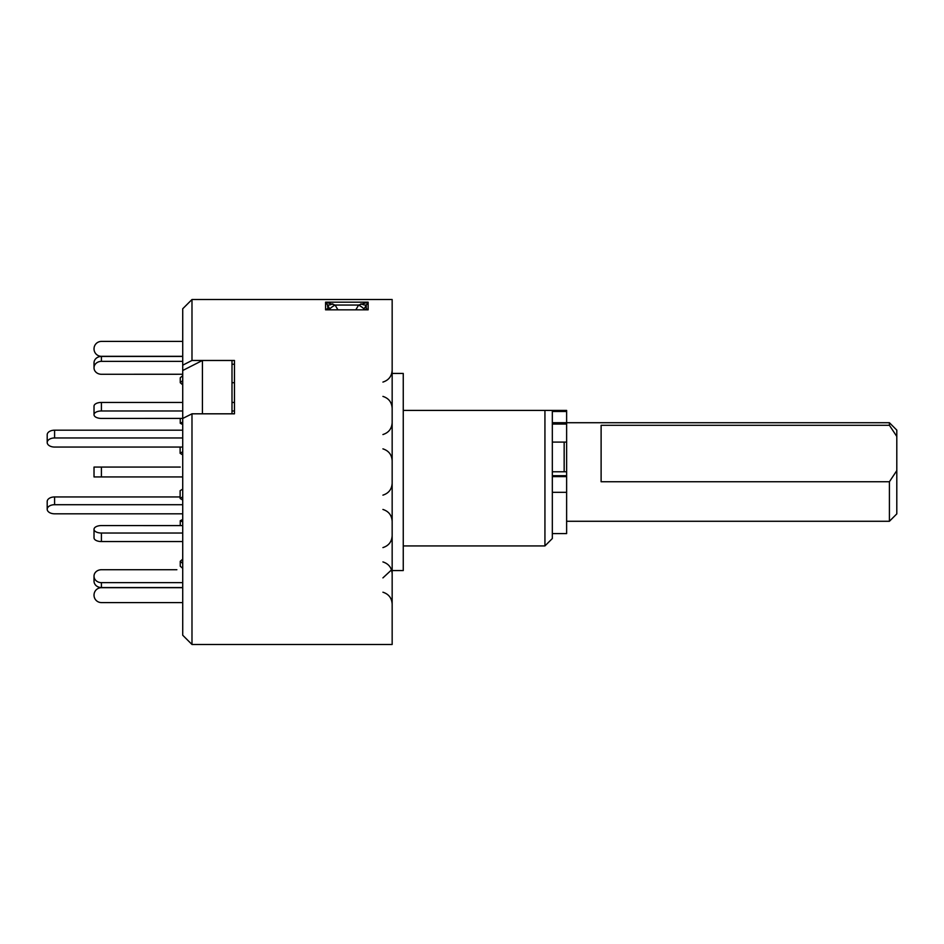 <?xml version="1.0" encoding="UTF-8"?>
<svg xmlns="http://www.w3.org/2000/svg" width="944" height="944" viewBox="0 0 944 944"><rect width="100%" height="100%" fill="white"/><g stroke="black" fill="none" stroke-linecap="round" stroke-linejoin="round"><path stroke-width="1.42" d="M182.723 410.97L101.409 410.97A7.387 3.693 180 0 0 94.022 414.664L94.022 406.132A7.387 3.693 0 0 1 101.409 402.439L182.723 402.439L101.409 402.439A7.387 3.693 0 0 0 94.022 406.132L94.022 414.723A7.387 3.693 180 0 0 101.409 418.428L182.723 418.416L182.723 365.175L191.986 360.466L191.986 299.519L392.161 299.519L392.161 644.481L191.986 644.481L191.986 413.814L234.466 413.814L234.466 360.466L191.986 360.466M202.429 360.466L202.429 413.814L232 413.814L232 360.466L202.429 360.466L182.723 370.508M182.723 361.363L101.409 361.363A7.387 6.407 180 0 0 94.022 367.771L94.022 362.838A7.387 6.407 0 0 1 101.409 356.443L182.723 356.443L101.409 356.443A7.387 6.407 0 0 0 94.022 362.838L94.022 367.877A7.387 6.407 180 0 0 101.409 374.272L182.723 374.261M180.257 377.777L182.723 375.641L180.257 377.777L180.257 382.709L182.723 380.574M234.466 402.439L232 402.439L234.466 402.439M180.257 467.068L101.409 467.068L101.409 476.932L94.022 476.932L94.022 467.068L180.257 467.068M94.022 467.068L101.409 467.068M94.022 537.868L94.022 529.336A7.387 3.693 0 0 0 101.409 533.03L101.409 541.561A7.387 3.693 180 0 1 94.022 537.868M94.022 529.336L94.022 529.277A7.387 3.693 0 0 1 101.409 525.572A7.387 3.693 0 0 0 94.022 529.277L94.022 537.809M182.723 521.938L180.257 520.71L182.723 519.483L180.257 520.71L180.257 525.584L101.409 525.572L182.723 525.584M94.022 581.162L94.022 576.229A7.387 6.407 0 0 0 101.409 582.637L101.409 587.557A7.387 6.407 180 0 1 94.022 581.162M94.022 576.123A7.387 6.407 0 0 1 101.409 569.728A7.387 6.407 0 0 0 94.022 576.123L94.022 576.229M182.723 563.426L180.257 561.291L182.723 559.167L180.257 561.291L180.257 566.223L182.723 568.359M176.87 569.728L101.409 569.728L176.87 569.728M182.723 602.591L101.409 602.591A7.387 7.387 0 0 1 94.022 595.204L94.022 595.086A7.387 7.387 0 0 1 101.409 587.687L182.723 587.699M182.723 582.637L101.409 582.637M182.723 587.557L101.409 587.557M182.723 533.03L101.409 533.03M182.723 541.561L101.409 541.561M182.723 476.932L101.409 476.932M234.466 410.97L232 410.97M182.723 422.062L180.257 423.29L180.257 418.416M182.723 424.517L180.257 423.29M182.723 384.833L180.257 382.709M232 382.709L234.466 382.709M182.723 341.409L101.409 341.409A7.387 7.387 0 0 0 94.022 348.796L94.022 348.914A7.387 7.387 0 0 0 101.409 356.313L182.723 356.301M182.723 500.06L180.127 498.456L180.127 490.691L182.723 489.098M180.127 498.456L182.723 496.863M182.723 504.71L54.587 504.71A7.387 4.555 180 0 0 47.2 509.253A7.387 4.555 180 0 0 54.587 513.807L182.723 513.807M47.2 509.253L47.2 501.488A7.387 4.555 0 0 1 54.587 496.945L54.587 504.71M180.127 496.945L54.587 496.945M180.127 447.055L180.127 453.309L182.723 454.902M182.723 437.957L54.587 437.957A7.387 4.555 180 0 0 47.2 442.512A7.387 4.555 180 0 0 54.587 447.055L182.723 447.055M47.2 442.512L47.2 434.747A7.387 4.555 0 0 1 54.587 430.193L182.723 430.193M182.723 451.704L180.127 453.309M889.413 422.723L896.8 430.11L896.8 436.447L889.413 425.296L889.413 422.723L566.624 422.723L566.624 533.596L552.323 533.596M896.8 470.596L896.8 513.89L889.413 521.277L889.413 481.747L896.8 470.596L896.8 436.447M889.413 425.296L601.116 425.296L601.116 481.747L889.413 481.747M564.158 471.764L564.158 442.099M403.253 545.927L544.936 545.927L552.323 538.528L552.323 410.404L544.936 410.404L566.624 410.404L566.624 422.711L552.323 422.711M355.9 309.679L358.614 305.042L368.136 302.186L368.136 309.833L325.586 309.833L325.586 302.186L335.108 305.042A6.16 0.932 -30.3 0 0 329.775 309.077L327.45 304.829L328.099 309.573M332.784 303.826A6.16 1.77 -26.9 0 1 327.45 304.829L325.586 302.186L368.136 302.186L363.593 309.679M392.161 373.435L403.253 373.435L403.253 570.565L392.161 570.565M191.986 413.814L182.723 418.452L182.723 635.229L191.986 644.481M182.723 365.175L182.723 308.771L191.986 299.519M232 364.231L234.466 364.231L234.466 413.814M544.936 545.927L544.936 410.404L403.253 410.404M365.34 309.691L365.942 309.266A6.16 4.165 36 0 0 365.942 309.266A6.16 4.165 36 0 0 366.272 308.653L366.272 304.829A6.16 1.77 -153.1 0 1 360.938 303.826M365.623 309.573L366.272 308.653L368.136 309.833L325.586 309.833L327.45 308.653A6.16 4.165 144 0 0 327.78 309.266A6.16 4.165 144 0 1 327.78 309.266L328.37 309.691M337.822 309.679L335.108 305.042L358.614 305.042A6.16 0.932 -149.7 0 1 363.947 309.077M101.409 402.439L101.409 410.97M101.409 356.443L101.409 361.363M54.587 430.193L54.587 437.957M566.624 475.705L552.323 475.705M566.624 411.478L552.323 411.478M566.624 424.033L552.323 424.033M566.624 492.308L552.323 492.308M566.624 476.626L552.323 476.626M330.129 309.679L329.775 309.077M889.413 521.277L566.624 521.277M566.624 471.764L552.323 471.764M566.624 442.099L552.323 442.099M382.922 592.207C388.716 594.095 391.795 598.071 392.161 604.136M382.922 561.916C388.716 563.804 391.795 567.781 392.161 573.846M382.922 509.453C388.716 511.329 391.795 515.306 392.161 521.383M382.922 448.86C388.716 450.748 391.795 454.725 392.161 460.79M382.922 396.397C388.716 398.274 391.795 402.25 392.161 408.327M382.922 382.084C388.716 380.196 391.795 376.219 392.161 370.154M382.922 434.547C388.716 432.671 391.795 428.694 392.161 422.617M382.922 495.14C388.716 493.252 391.795 489.275 392.161 483.21M382.922 547.603C388.716 545.726 391.795 541.75 392.161 535.673M382.922 577.893L391.524 569.905"/></g></svg>

